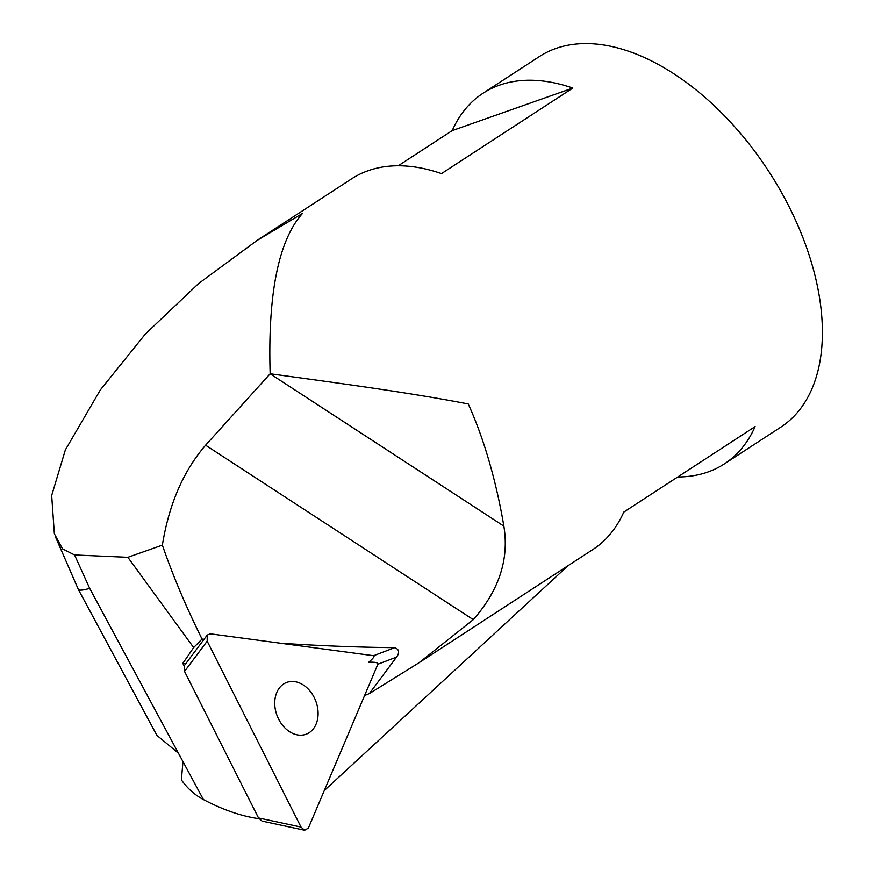 <?xml version="1.0" encoding="UTF-8"?>
<svg xmlns="http://www.w3.org/2000/svg" width="874" height="874" viewBox="0 0 874 874"><rect width="100%" height="100%" fill="white"/><g stroke="black" fill="none" stroke-linecap="round" stroke-linejoin="round"><path stroke-width="1.31" d="M377.929 664.076L308.38 828.049L304.622 830.224L301.027 827.066L207.182 641.177L207.214 635.07L210.306 633.814L373.711 655.719M274.764 704.488A27.64 20.67 -110.9 0 1 286.574 682.485A27.64 20.67 -110.9 0 1 315.733 700.959A27.64 20.67 -110.9 0 1 306.261 734.149A27.64 20.67 -110.9 0 1 274.764 704.488M207.214 635.07L184.567 665.3L184.534 671.407L258.496 817.922L262.091 821.079L304.622 830.224M178.482 753.257L89.683 588.344A82.932 9.461 151.7 0 1 78.234 589.273L156.894 735.351L178.482 753.257L182.972 761.593L181.399 779.87C187.265 788.272 194.596 794.827 203.402 799.546L182.972 761.593M568.198 565.587L324.298 790.522M258.944 818.687C241.53 816.229 223.012 809.848 203.402 799.546M396.534 657.106C399.833 652.452 399.221 649.295 394.687 647.656L373.569 655.708C374.968 656.079 373.34 658.264 368.675 662.241C375.208 661.968 378.278 662.623 377.863 664.218L364.578 695.551L369.374 693.552L396.534 657.106L377.863 664.218M394.687 647.656C357.947 647.273 319.862 645.788 280.434 643.209L373.569 655.708M185.703 663.781L182.83 663.388L193.646 647.568L202.047 639.058L204.09 639.233M184.185 665.922L182.83 663.388M89.683 588.344L74.563 554.957L127.866 557.306L162.367 545.136C173.063 576.075 186.293 607.386 202.047 639.058M127.866 557.306L193.646 647.568M74.563 554.957L62.502 548.839L54.352 533.763L51.675 495.492L65.353 449.924L100.346 389.935L145.281 334.108L198.507 283.613L257 240.481L302.48 213.453C278.522 240.295 267.75 293.73 270.164 373.766L205.598 445.205C183.376 471.02 168.966 504.342 162.367 545.136M270.164 373.766C339.014 383.205 409.72 392.612 468.235 403.963C486.993 445.041 498.114 491.996 503.85 526.115C509.291 559.076 499.098 590.256 473.282 619.644L418.941 662.787L369.396 693.574M418.941 662.776L592.987 549.451A221.144 129.669 -123.1 0 0 623.774 512.12L755.125 426.588A221.144 129.669 56.9 0 1 724.338 463.919A221.144 129.669 56.9 0 1 677.754 476.964M398.238 165.765L452.219 130.608A221.144 129.669 56.9 0 1 482.994 93.278A221.144 129.669 56.9 0 1 499.513 85.16A221.144 129.669 56.9 0 1 572.841 88.066L441.49 173.598A221.144 129.669 -123.1 0 0 368.162 170.692A221.144 129.669 -123.1 0 0 351.643 178.809L256.978 240.448M724.338 463.919L780.635 427.266A221.144 129.669 -123.1 0 0 776.877 184.447A221.144 129.669 -123.1 0 0 555.809 48.496A221.144 129.669 -123.1 0 0 539.291 56.624L482.994 93.278M452.219 130.608L572.841 88.066M184.534 671.407L207.182 641.177M301.027 827.066L258.496 817.922M205.598 445.205L473.282 619.644M503.85 526.115L270.132 373.799M55.357 536.625L78.256 589.229"/></g></svg>
